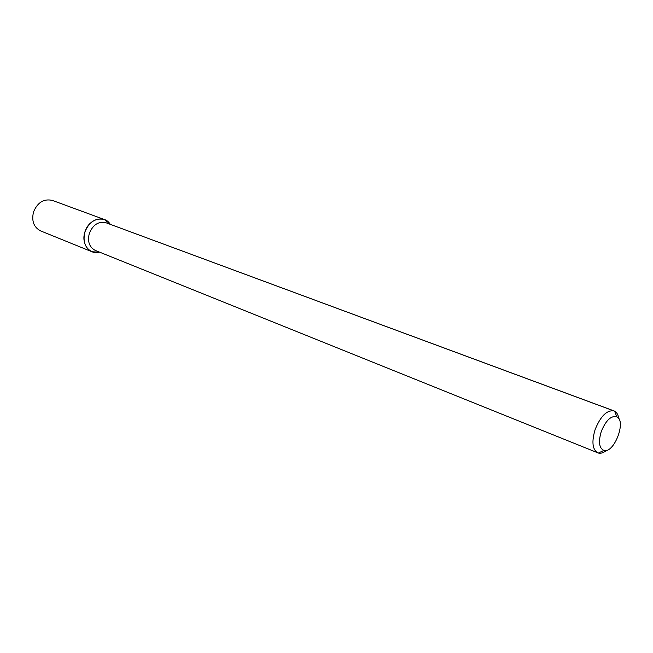 <?xml version="1.0" encoding="UTF-8"?>
<svg xmlns="http://www.w3.org/2000/svg" width="653" height="653" viewBox="0 0 653 653"><rect width="100%" height="100%" fill="white"/><g stroke="black" fill="none" stroke-linecap="round" stroke-linejoin="round"><path stroke-width="0.98" d="M91.959 251.74L99.142 252.238C89.216 254.988 80.923 243.406 84.931 231.913C88.547 219.163 104.113 214.453 110.055 223.995L104.407 219.539L52.444 200.438C43.906 198.479 37.596 202.324 33.523 211.972C31.401 220.992 33.785 227.309 40.666 230.925L91.959 251.74C84.988 248.034 82.645 241.422 84.931 231.913C89.216 221.718 95.713 217.596 104.407 219.539M89.306 233.407C92.995 224.64 98.57 221.089 106.039 222.771C98.57 221.089 92.995 224.64 89.306 233.407C87.331 241.586 89.347 247.267 95.346 250.442C89.347 247.267 87.331 241.586 89.306 233.407M595.128 429.552C600.605 416.124 606.898 409.904 614 410.892L614.604 411.161C616.84 412.386 618.244 414.892 618.815 418.695C618.244 414.892 616.84 412.386 614.604 411.161L106.039 222.771L614 410.892C606.898 409.904 600.605 416.124 595.128 429.552C591.52 441.779 592.402 449.55 597.781 452.864C592.402 449.55 591.52 441.779 595.128 429.552M606.588 450.325C603.609 452.758 600.882 453.672 598.409 453.068L95.346 250.442L598.409 453.068C600.882 453.672 603.609 452.758 606.588 450.325M601.25 431.551C605.886 420.352 611.069 415.422 616.807 416.777C626.725 420.899 613.926 454.015 603.813 450.399C599.119 448.097 598.262 441.812 601.25 431.551C605.886 420.352 611.069 415.422 616.807 416.777C626.725 420.899 613.926 454.015 603.813 450.399C599.119 448.097 598.262 441.812 601.25 431.551M616.807 416.777L614.604 411.161L616.807 416.777M603.813 450.399L598.409 453.068L603.813 450.399"/></g></svg>
